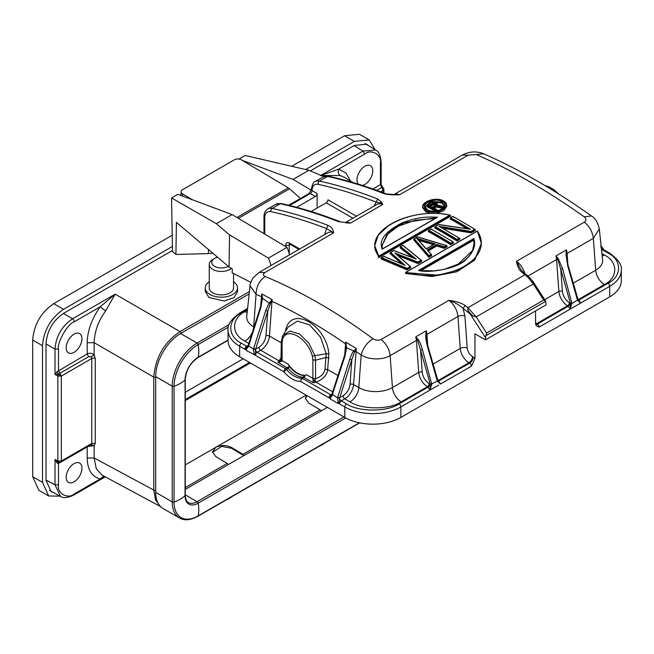 <?xml version="1.0" encoding="UTF-8"?>
<svg xmlns="http://www.w3.org/2000/svg" width="654" height="654" viewBox="0 0 654 654"><rect width="100%" height="100%" fill="white"/><g stroke="black" fill="none" stroke-linecap="round" stroke-linejoin="round"><path stroke-width="0.98" d="M155.693 377.186A1.488 0.858 180 0 1 153.764 377.121L94.143 342.696L94.143 354.942L95.247 358.482L95.247 443.445L94.143 445.758L91.208 444.622L91.773 443.461L91.773 358.498L61.345 376.066L57.871 376.083A2.477 1.406 -60.9 0 1 58.378 374.35L61.345 376.025L59.947 373.271L58.558 374.047L55.018 374.489L57.135 371.636L87.195 353.937L87.195 342.737C87.456 330.695 91.797 318.719 100.217 306.8L115.169 294.153L105.605 310.977C98.394 320.877 94.568 331.447 94.143 342.696L87.195 342.737M226.292 499.893A9.663 5.575 0 0 0 228.221 499.035L229.979 498.021A12.14 7.006 0 0 0 231.679 496.787M227.837 499.01A12.14 7.006 0 0 0 229.979 498.021M228.287 266.301A9.663 5.575 180 0 1 213.891 265.916A9.663 5.575 180 0 1 214.561 258.453A9.663 5.575 180 0 1 217.61 257.259M231.426 268.369A12.14 7.006 180 0 1 211.961 268.835A12.14 7.006 180 0 1 209.247 264.42A12.14 7.006 180 0 1 212.803 259.466L214.561 258.453M233.535 273.674L233.535 287.891A12.14 7.006 180 0 1 225.45 294.496A12.14 7.006 180 0 1 211.961 292.305A12.14 7.006 180 0 1 209.247 287.891L209.247 264.42M233.535 281.776A16.105 9.295 180 0 1 233.895 282.029A16.105 9.295 180 0 1 237.492 287.891A16.105 9.295 180 0 1 226.774 296.654A16.105 9.295 180 0 1 208.888 293.752A16.105 9.295 180 0 1 205.282 287.891A16.105 9.295 180 0 1 209.247 281.776M237.492 287.891L237.492 291.823L233.96 297.701L224.109 301.012L208.888 297.496L205.282 291.496L205.282 287.891M319.152 446.29A9.663 5.575 0 0 0 321.081 445.423L322.831 444.409A12.14 7.006 0 0 0 324.531 443.175M320.689 445.399A12.14 7.006 0 0 0 322.831 444.409M81.93 338.69A11.151 6.434 -60 0 1 77.066 349.906A11.151 6.434 -60 0 1 68.474 352.898A11.151 6.434 -60 0 1 66.16 347.789A11.151 6.434 -60 0 1 71.033 336.573A11.151 6.434 -60 0 1 79.625 333.581A11.151 6.434 -60 0 1 81.93 338.69M81.93 468.166A11.151 6.434 -60 0 1 77.066 479.382A11.151 6.434 -60 0 1 68.474 482.366A11.151 6.434 -60 0 1 66.16 477.265A11.151 6.434 -60 0 1 71.033 466.049A11.151 6.434 -60 0 1 79.625 463.057A11.151 6.434 -60 0 1 81.93 468.166M358.286 184.126A11.151 6.434 -60 0 1 356.994 179.883A11.151 6.434 -60 0 1 361.858 168.658A11.151 6.434 -60 0 1 370.45 165.675A11.151 6.434 -60 0 1 372.764 170.776A11.151 6.434 -60 0 1 362.357 185.409M249.526 362.447L185.278 399.545M185.278 400.534L250.384 362.945M185.278 392.261L243.223 358.809M48.666 495.969L38.856 490.304L32.7 476.701L42.51 482.366L48.666 495.969L60.094 496.157M32.7 476.701L32.7 340.064L42.51 345.729L42.51 482.366M32.7 340.064C33.943 324.605 40.957 312.465 53.718 303.652L172.206 235.244M42.51 345.729C43.761 330.262 50.767 318.13 63.536 309.317L172.403 246.46M305.639 169.541L354.37 141.403L369.24 139.931L375.11 149.725M291.651 166.288L344.56 135.738L359.43 134.274L369.24 139.931M172.476 250.466L63.536 313.364C52.892 320.705 47.055 330.818 46.017 343.702L46.017 480.338L51.143 491.677L53.465 492.593M368.692 145.76L366.755 144.223L354.37 145.45L310.298 170.89M212.689 253.09A14.126 8.298 -179.1 0 1 208.422 253.605L175.918 254.455L172.493 251.553L171.561 197.958L216.351 223.701L229.554 234.876L229.064 266.955L176.408 222.368L175.918 254.455M382.369 186.905L381.789 187.461L383.187 190.249L380.579 191.753M160.222 506.245L155.521 499.934L153.764 490.059L153.764 377.121C155.415 357.476 164.179 342.312 180.038 331.611L249.419 291.553M46.017 343.906L55.018 349.105L58.492 349.089C56.62 343.121 67.763 323.403 74.262 321.784L100.217 306.8L105.605 310.977M185.278 464.937L306.162 395.147M228.132 464.675A1.488 0.858 -120 0 0 227.191 463.4L215.787 456.59L212.517 451.922L215.787 447.328C221.044 444.884 226.292 444.933 231.549 447.483L242.961 454.301A1.488 0.858 60 0 1 243.901 455.568M320.991 411.064A1.488 0.858 -120 0 0 320.043 409.796L308.639 402.978L305.377 398.311L306.562 395.384M243.811 455.617L231.549 448.292L221.641 446.388L212.542 452.331M307.069 395.67L305.393 398.719M60.34 462.337L58.517 463.392L57.135 463.081L55.018 459.46L57.871 461.045L57.871 376.083L55.018 374.489L55.018 349.105C55.933 336.36 61.77 326.248 72.537 318.768L63.356 313.462M58.378 374.35L57.135 371.636M105.212 476.831L100.217 478.941L103.782 476.055M320.321 175.713L338.715 169.1C337.758 171.879 338.241 174.029 340.162 175.558L321.277 175.534M95.247 358.482A2.477 1.431 180 0 0 91.773 358.498L91.208 356.732L94.143 354.942C92.059 353.078 89.745 352.743 87.195 353.937L88.601 356.724L59.947 373.271L58.541 370.507M155.693 490.124A1.488 0.858 180 0 1 153.764 490.059L94.143 457.996L96.302 468.82L102.138 475.18L160.549 506.588M352.841 182.491L344.266 177.185L340.162 175.558M320.901 175.37L362.945 151.099L375.559 150.011L364.948 143.447M60.446 496.345L55.018 484.843L46.017 479.995M383.914 193.02L383.89 189.039L381.127 184.583L381.159 162.208A2.477 1.431 180 0 1 380.432 163.222C382.279 154.655 370.769 148.433 364.67 154.115L338.715 169.1L346.023 173.065L350.536 181.06M382.157 186.815L382.704 187.109M382.361 186.905L381.135 185.025M376.778 190.347L381.789 187.461L380.407 184.649L381.127 184.583M383.914 189.235L383.187 190.249L383.187 192.742M58.492 463.408L58.492 484.827C56.645 493.386 68.155 499.607 74.262 493.925L100.217 478.941C91.797 476.741 87.456 469.776 87.195 458.037L94.143 457.996L94.143 445.758L88.167 446.38M91.208 356.732L88.601 356.724M58.492 484.827L55.018 484.843L55.018 459.46L58.32 462.141M58.558 462.255L57.871 461.054L61.345 461.029L60.83 462.165L58.59 462.264L57.135 463.081M58.517 463.392L59.195 462.182M317.108 193.502A2.477 1.431 -60 0 1 315.351 196.535L310.274 193.6A2.477 1.431 120 0 0 312.023 190.567L317.108 193.502L317.108 208.062M315.351 196.535L296.679 207.318M311.165 211.495L326.215 202.805A2.477 1.431 120 0 0 327.965 199.772L356.438 216.204M270.887 211.651A2.477 1.79 -77.6 0 1 272.113 208.405A595.794 343.988 60 0 1 327.981 225.368L326.518 228.54C307.674 221.273 289.125 215.64 270.887 211.651C267.02 211.095 264.968 213.13 264.723 217.749L264.723 234.067M324.662 234.549L326.518 228.54L333.704 232.808L265.025 272.456C262.834 273.969 262.883 275.318 265.172 276.503C301.502 291.692 337.439 312.44 372.984 338.747C375.69 340.448 378.396 340.693 381.102 339.475L448.906 300.325C454.653 302.295 459.386 304.985 463.097 308.402L470.071 313.838L467.733 309.612L467.904 307.699A595.794 343.988 -120 0 0 465.133 305.565L463.097 308.402L464.92 316.144L467.242 348.075A4.954 2.6 -4.2 0 0 460.244 348.435L457.923 316.503A14.862 8.584 -120 0 0 448.906 300.325C456.508 301.388 461.92 303.129 465.133 305.565M527.737 275.759L528.367 277.729L525.015 274.729L527.933 275.914L523.47 272.456L522.252 272.587A595.794 343.988 60 0 1 525.015 274.729L467.904 307.699L476.177 316.912L486.601 333.033L543.711 300.055L545.681 301.192L546.09 304.862L485.472 339.867L485.472 337.652L470.071 313.838L472.891 315.996L476.177 316.912L533.296 283.942L532.323 280.607M425.77 202.274L422.582 206.868L425.918 211.095L438.254 212.149L446.78 205.34L443.739 201.146M422.582 206.868C422.435 201.089 436.341 196.862 443.33 200.786L446.78 205.34L446.78 206.223L443.682 210.833L436.022 213.4M430.814 213.384L425.918 211.986L422.582 207.751L422.582 206.844M450.516 216.253L378.707 257.717L378.707 256.826L450.516 215.37L450.516 216.253M388.312 225.761L378.241 235.211L374.693 245.724L378.838 256.098C360.125 233.838 408.39 205.977 449.813 215.125L378.838 256.098M378.707 257.717L374.693 245.765M421.601 261.494L417.963 263.595L417.963 262.695L421.601 260.594L421.601 261.494M393.806 250.646L416.14 259.049L414.562 258.469L400.166 246.967L400.166 247.866L412.134 257.357M383.808 256.417L405.153 265.393L403.649 264.764L390.168 252.746L390.168 253.638L401.482 263.668M410.589 266.701L394.844 252.975L417.922 262.074L417.963 262.695L396.267 254.104L410.696 266.897L407.058 268.99L407.025 268.369L381.683 257.635L381.078 258.886L407.058 269.889L407.058 268.99L381.078 257.995L383.841 256.384M410.696 266.897L410.189 266.538L410.696 267.788L407.058 269.889M417.963 263.595L398.343 255.771M447.058 246.795L444.328 248.373L444.328 247.474L447.058 245.904L447.058 246.795M428.877 257.292L431.599 255.722L431.599 254.823L431.125 254.455L431.599 254.823L428.877 256.401L428.991 255.689L414.284 238.808L413.81 239.094L413.81 239.993L428.877 257.292L428.877 256.401L413.81 239.094L417.514 236.944L447.058 245.904L446.404 245.634L444.262 246.869L444.328 247.474L436.815 245.054L436.815 245.945L428.288 250.866M453.418 243.124L450.696 244.694L450.696 243.803L453.418 242.233L453.418 243.124M450.704 243.149A597.282 344.846 -120 0 0 428.91 230.371L431.076 229.121A597.282 344.846 60 0 1 452.87 241.898L453.418 242.233L452.87 241.898L450.704 243.149L450.696 243.803L428.354 230.698L428.354 231.59A595.794 343.988 -120 0 1 450.696 244.694M475.245 230.527L471.15 232.881L471.15 231.99L475.245 229.636L475.245 230.527M469.188 229.17L470.496 229.309L469.188 229.17L450.173 218.101L450.173 218.992A595.794 343.988 -120 0 1 466.809 228.622M438.973 226.3L471.044 231.41L471.15 231.99L440.297 227.052L438.973 226.3A597.282 344.846 60 0 1 459.239 238.228L459.787 238.547L459.239 238.228L457.064 239.478L457.056 240.132L434.714 227.02L434.714 227.919A595.794 343.988 -120 0 1 457.056 241.024L457.056 240.132L459.787 238.547L459.787 239.446L457.056 241.024M471.15 232.881L442.725 228.287M477.224 231.205L477.224 231.205C495.814 257.3 447.647 285.111 406.248 272.178L405.537 272.563L405.537 273.454L431.967 276.528L456.884 271.745L474.739 260.096L481.344 243.353L475.131 258.731L459.664 269.677L438.074 275.203L405.537 272.563L477.346 231.107L481.344 243.353C481.336 239.062 480.003 234.933 477.338 231.001L405.733 272.326M394.133 194.483A14.862 8.584 60 0 1 399.578 194.769C391.975 195.055 386.563 194.598 383.342 193.404L384.519 193.249C365.57 185.94 346.906 180.275 328.529 176.253A2.477 1.79 102.4 0 0 327.482 176.441L319.422 181.093A14.862 8.584 60 0 0 315.105 181.608C313.699 181.477 312.432 184.085 311.296 189.431A2.477 1.431 0 0 0 312.023 190.437C312.269 185.818 314.321 183.782 318.187 184.338A2.477 1.79 -77.6 0 1 319.422 181.093A595.794 343.988 60 0 1 377.644 198.971L381.593 202.266L382.753 204.481L350.519 223.096L338.404 221.632L346.301 222.581M381.593 202.266L380.293 202.961L382.753 204.481A14.862 8.584 -120 0 0 376.769 204.465L345.492 222.523M377.644 198.971L376.173 202.143L380.293 202.961M523.47 272.456L520.772 269.342L516.529 261.281L584.333 222.139C586.524 220.529 586.475 218.755 584.186 216.809C547.848 190.96 511.919 170.212 476.374 154.565L468.256 155.121L399.578 194.769L394.771 194.491C388.566 194.263 385.149 193.846 384.519 193.249M584.333 222.139C589.434 226.259 592.442 231.647 593.358 238.309L599.301 228.99C597.772 222.311 595.156 217.97 591.461 215.959L584.186 216.809M522.252 272.587C519.112 270.118 517.2 266.35 516.529 261.281A14.862 8.584 60 0 1 524.81 273.486M372.984 338.747C366.919 342.704 362.978 348.116 361.163 354.991C367.474 358.457 369.477 358.302 375.641 358.915C381.617 358.915 386.44 357.828 390.127 355.645L416.402 340.472A14.862 8.584 -120 0 0 415.756 336.851L417.514 340.08L420.62 350.184L430.234 384.258L431.754 384.331L429.94 390.111L400.853 406.927L400.853 417.448L609.692 296.875A39.641 22.89 0 0 0 621.3 280.689L621.3 270.167A39.641 22.89 0 0 1 609.692 286.354L580.572 303.113L577.727 299.949M260.652 306.26L261.804 293.908L272.187 299.679L271.966 301.331C296.687 312.841 321.212 327 345.549 343.816L345.729 342.14L356.332 348.484L353.544 384.544L358.801 387.577A23.789 13.734 0 0 0 392.441 387.577L418.724 372.404L416.402 340.472L418.102 339.491C419.263 340.579 420.718 343.996 422.468 349.759L431.665 383.931L429.931 384.07A2.477 1.431 120 0 1 428.182 387.103L399.095 403.894C387.274 412.077 358.367 412.077 346.538 403.894L341.282 400.861L344.822 398.817L350.078 401.85A12.385 7.153 120 0 0 358.801 387.577L361.163 354.991L354.967 350.814L356.332 348.484L353.749 350.928L346.587 347.781L345.729 342.14L346.031 348.198L344.47 355.727A1.488 0.433 -162.3 0 0 344.928 356.234L346.587 347.781L346.064 347.666M265.025 272.456L259.041 272.44L252.984 277.917C250.621 282.512 249.648 285.103 250.049 285.692L256.049 294.308C256.335 286.55 259.376 280.615 265.172 276.503M327.981 225.368C331.12 226.603 333.025 229.08 333.704 232.808A14.862 8.584 -120 0 0 327.719 232.791L259.041 272.44M345.852 222.548A14.862 8.584 60 0 1 350.519 223.096L345.852 222.9M443.134 200.811C453.933 206.01 436.357 216.163 426.179 210.604C415.421 205.609 432.989 195.464 443.134 200.811L443.134 200.811M450.516 215.37L449.813 215.125L450.516 215.37M421.601 260.594L421.094 260.251L421.601 260.594M402.897 245.397L421.094 260.251L417.922 262.074M416.14 259.049L400.681 246.664L400.166 246.967L402.839 245.422M414.595 258.436L393.822 250.498L390.324 252.518M405.153 265.393L390.667 252.444L390.168 252.746L393.855 250.605M403.673 264.739L383.816 256.278L381.257 257.75M394.844 252.975L410.189 266.538L407.025 268.369M444.262 246.869L436.741 244.449L436.815 245.054L427.773 250.269M427.724 250.302L431.599 254.823M475.245 229.636L474.69 229.301L475.245 229.636M438.809 224.657L470.496 229.309A597.282 344.846 -120 0 0 450.729 217.774L452.895 216.523A597.282 344.846 60 0 1 474.69 229.301L471.044 231.41M457.064 239.478A597.282 344.846 -120 0 0 435.27 226.693L438.924 224.584M440.297 227.044L459.631 238.334M374.055 206.035L376.173 202.143C356.52 194.434 337.194 188.499 318.187 184.338M528.056 276.013L556.562 259.556A14.862 8.584 -120 0 0 555.916 255.927L566.429 249.861L565.996 254.112L567.721 265.9L566.511 256.679L566.429 249.861A14.862 8.584 60 0 1 567.075 253.482L593.358 238.309L595.671 270.241A23.789 13.734 0 0 0 602.596 259.687L599.301 228.99M555.916 255.927L557.674 259.156L560.78 269.268L562.628 268.835L558.263 258.575L555.916 255.927M527.852 275.849L528.955 276.838M432.973 364.18L460.244 348.435A12.385 7.153 -120 0 0 468.967 362.708L469.703 363.125L438.695 381.029L440.42 384.037L437.322 381.118L427.569 346.816L426.351 337.603L426.269 330.777A14.862 8.584 60 0 1 426.915 334.407L457.923 316.503A4.954 2.6 175.8 0 1 464.92 316.144M427.569 346.816C426.081 340.889 425.509 336.965 425.836 335.028L426.269 330.777L415.756 336.851L418.102 339.491M344.748 354.811L345.549 343.816L346.268 344.069M285.389 331.521L285.945 328.954C292.248 305.5 326.305 325.136 328.848 353.724L327.679 369.616L338.134 375.649M281.359 357.272L279.037 360.836L260.725 350.266A12.385 7.153 120 0 0 269.448 335.993L271.966 301.331L271.402 301.077L272.187 299.679L269.137 303.064L262.507 298.249L261.804 293.908L261.935 299.646L260.374 307.176L248.168 345.5L245.201 349.081C245.871 349.62 246.967 348.729 248.479 346.391L248.618 345.116M250.049 285.692L246.762 316.332A23.789 13.734 0 0 0 253.678 326.886L256.049 294.308L262.401 297.063M441.949 201.497C451.538 205.642 435.638 214.888 427.373 209.918C417.783 205.936 433.725 196.674 441.949 201.497L441.687 201.996L444.36 205.454L441.834 209.157M382.165 249.174C378.543 240.304 385.149 231.557 401.997 222.949C418.879 216.515 427.659 216.866 437.551 217.202L382.443 249.035M416.598 238.269L435.123 243.803L426.179 248.97L416.598 238.269L417.53 239.111L434.46 244.179M428.991 255.689L431.125 254.455L427.242 249.934L436.741 244.449M473.888 238.514C476.03 245.185 473.561 252.019 466.49 259.017C458.691 268.385 430.07 273.47 418.503 270.486L419.32 270.658L473.602 239.323L473.888 238.514L418.503 270.486L419.32 270.658M566.511 256.679L566.511 256.679C567.476 264.363 567.737 263.439 568.13 265.41L578.463 300.946M544.708 299.671L558.884 291.488A2.477 1.3 175.8 0 1 562.383 291.308L560.78 269.268L570.394 303.333L571.825 303.006L562.628 268.835M562.383 291.308C563.078 296.221 565.399 300.031 569.364 302.72L570.509 303.652L571.825 303.006M577.482 300.194L577.539 299.589L577.482 300.194L580.572 303.113L570.1 309.195L571.915 303.407L577.482 300.194L567.721 265.9M426.351 337.603L426.351 337.603C427.315 345.279 427.577 344.356 427.969 346.326L438.303 381.871L437.567 380.873M437.199 380.734L437.248 380.211M354.443 350.201L354.967 350.814L351.844 359.618A1.488 0.433 -162.3 0 1 349.833 359.062L337.619 397.493L339.72 397.714L337.709 397.166M354.501 351.639L353.749 350.928C352.416 352.539 351.108 355.253 349.833 359.062M337.546 397.82C337.726 401.106 338.306 402.97 339.303 403.412L339.549 398.147L337.546 397.82L332.69 394.648L332.6 393.888L344.928 356.234M282.242 336.777L282.667 338.96C287.09 326.346 307.87 338.339 312.301 356.07L314.893 355.621L315.555 360.191L315.555 378.699L312.882 378.388L312.972 379.884L313.446 382.762L315.555 378.699C321.081 376.761 324.229 373.565 325.005 369.118L326.223 353.814L314.893 355.621L308.811 343.162L299.516 334.014L289.926 331.071L283.051 335.232L281.359 341.086L280.958 360.37L281.539 359.054L282.087 360.616L288.136 364.106L289.231 366.109L287.319 367.679L285.569 368.692L257.186 352.302A2.477 1.431 120 0 0 255.477 354.877L255.452 349.588L253.45 349.269L253.613 348.607L265.737 310.511L267.748 311.067L271.402 301.077L271.091 300.668M332.943 391.959L315.988 382.173C323.027 379.434 326.926 375.249 327.679 369.616L325.005 369.118M305.205 375.331L301.559 378.167L302.385 378.404L304.143 377.391L305.205 375.331L306.824 374.897L312.882 378.388L312.882 359.872L315.555 360.191L326.248 357.378L328.921 357.877M328.848 353.724L326.223 353.814L320.583 337.251L309.661 324.915L297.366 321.106L288.201 327.033L283.043 335.257M261.992 298.232L262.507 298.249L260.832 307.682L248.708 345.778M265.737 310.511L269.137 303.064L270.061 303.791M427.119 209.779L425.002 206.705L430.978 201.53L441.687 201.996L441.687 202.887L444.319 205.896M382.41 248.912L381.961 245.324L389.392 231.328L404.376 222.597L436.504 217.676M417.35 238.857L426.179 248.97M474.076 243.762L473.602 239.323L474.076 243.353L472.54 250.596L456.909 265.287M557.47 193.208L545.093 185.63M601.181 246.484A1.488 1.071 -29.5 0 0 601.116 245.937M570.509 303.652L570.1 309.195L539.084 327.123L536.239 325.659L535.577 323.419L535.577 310.936M601.615 250.556L602.677 249.942L607.934 252.975C622.117 259.802 622.117 276.495 607.934 283.321L578.855 300.112L580.572 303.113L578.855 304.159M471.452 366.166A2.477 1.431 -120 0 0 469.703 363.125A4.954 2.861 120 0 0 473.21 357.059L474.959 358.417L471.452 366.166L440.42 384.037L438.303 381.871M430.348 384.568L429.94 390.111L427.446 386.678L401.172 401.85A12.385 7.153 60 0 1 392.441 387.577L390.127 355.645C389.318 349.113 386.31 343.718 381.102 339.475M422.468 349.759L420.62 350.184L422.222 372.224C422.917 377.145 425.239 380.947 429.204 383.645L429.931 384.07M332.714 393.667L332.804 394.329M258.968 347.233C262.924 344.535 265.254 340.734 265.949 335.813L267.748 311.067L255.624 349.162L258.968 347.233A2.477 1.431 60 0 0 260.725 350.266L257.186 352.302A2.477 1.431 60 0 1 255.452 349.588L255.624 349.162L253.613 348.607M260.742 307.02L260.832 307.682M248.594 346.097L248.504 345.337L248.594 346.097L253.523 348.942L255.526 349.391M425.035 207.13L431.436 202.266L441.687 202.887M381.969 245.822L386.767 234.827L398.245 226.227L415.339 220.226L435.074 218.501M433.308 244.71L418.74 240.353M436.815 245.945L444.328 248.373M473.602 240.214L420.849 270.674M600.952 247.228L600.879 245.781M571.849 308.206L570.1 309.195L568.342 306.178A2.477 1.431 120 0 0 570.092 303.145M400.853 417.448A39.641 22.89 180 0 1 344.789 417.448L239.666 356.757A39.641 22.89 180 0 1 228.058 340.571L228.058 330.049A39.641 22.89 0 0 0 239.666 346.236A2.477 1.431 120 0 1 241.416 343.203C227.24 336.377 227.24 319.683 241.416 312.857L247.506 309.342M431.681 389.056L429.94 390.111L431.681 389.056M438.695 385.075L431.689 389.122M339.573 403.428A2.477 1.431 120 0 1 341.282 400.861A2.477 1.431 60 0 1 339.549 398.147L339.622 397.943M343.064 395.784C347.021 393.087 349.35 389.285 350.045 384.364L351.844 359.618L339.72 397.714L343.064 395.784A2.477 1.431 -120 0 0 344.822 398.817A12.385 7.153 120 0 0 353.544 384.544A2.477 1.3 4.2 0 0 350.045 384.364M332.502 394.076L332.575 394.951L332.502 394.076M332.69 394.648L332.575 394.951C331.063 397.28 329.968 398.172 329.297 397.632L330.793 398.499L330.769 399.292L337.775 403.33L337.799 402.545L339.303 403.412M281.539 340.546L282.087 342.091L282.087 360.616L281.416 361.67L278.015 362.308L288.144 368.398L289.591 366.722L289.231 366.109M280.958 360.37L278.015 362.308L279.037 360.836L280.958 360.37L281.416 361.67M255.477 354.877L253.687 354.329L283.82 371.725L288.144 368.398A22.792 13.162 -120 0 0 303.317 377.154L313.446 382.762L315.988 382.173L315.212 380.146L312.972 379.884M332.322 393.888L330.769 394.787L302.385 378.404A2.477 1.431 120 0 0 301.151 379.712L300.636 381.437C295.028 381.413 289.428 378.175 283.82 371.725A2.477 1.431 -60 0 1 284.327 370.001L285.569 368.692L286.395 369.404A22.792 13.162 60 0 0 301.559 378.167L300.636 381.437L330.777 398.834M329.297 397.632L329.06 397.362A2.477 1.431 -60 0 1 330.769 394.787A2.477 1.431 60 0 0 331.75 395.008M436.373 206.999L436.373 206.116L441.556 207.179L442.84 206.435L442.84 207.326L441.556 208.062L436.373 206.999L434.215 208.242M435.392 211.062A595.794 343.988 -120 0 0 427.561 207.114L427.561 206.214L435.899 210.441L436.995 209.811L436.635 210.907M601.296 247.555L603.814 249.771M331.537 395.253L329.06 397.362M288.136 364.106A21.803 12.59 -120 0 0 306.824 374.897M253.45 349.269C253.629 352.555 254.21 354.419 255.207 354.852M433.267 207.898L432.686 207.58L433.267 207.898L436.373 206.116L436.267 205.519L441.458 206.582L441.556 208.062M437.109 205.299L436.594 205.094L437.485 204.71L437.485 205.192M437.485 204.71L436.627 203.451A597.282 344.846 -120 0 0 436.014 203.141L433.161 203.116L428.1 205.863A597.282 344.846 -120 0 1 435.891 209.795L435.899 211.013M253.687 354.329L246.672 350.732L246.697 349.947L245.201 349.081M441.458 206.582L442.129 206.198L436.594 205.094L436.921 203.762L437.322 204.032L436.921 203.762M436.267 205.519L432.686 207.58A597.282 344.846 60 0 1 436.422 209.493L436.995 209.811L435.891 209.795M289.591 366.722A21.803 12.59 -120 0 0 304.674 375.421M432.752 203.525L435.384 203.402L436.038 204.931L432.188 207.326A597.282 344.846 -120 0 0 428.959 205.716L432.752 203.525L433.013 204.048L435.172 203.925L435.172 204.816A595.794 343.988 -120 0 1 435.703 205.078L436.046 205.454M435.384 203.402A597.282 344.846 60 0 1 436.005 203.721L436.431 204.162L435.973 205.135M429.539 206.026L428.959 205.716L429.539 206.026L433.013 204.048L433.013 204.923L435.172 204.816M436.414 204.653L436.431 204.162L436.046 204.555M436.005 203.721L435.703 205.078M434.526 203.214L434.452 204.653M433.618 203.255L433.733 204.694M433.013 204.923L430.504 206.37M474.959 358.417L474.959 333.793L485.472 339.867M527.933 275.914L532.879 281.383L545.771 301.306L485.881 335.715L485.472 337.652M486.601 333.033L485.881 335.715M238.383 218.338L289.542 188.802A7.431 4.292 -120 0 0 288.267 187.862L241.4 159.862A4.954 2.91 0.9 0 0 234.394 159.789L182.531 189.725A4.954 2.91 0.9 0 0 181.084 191.745A4.954 2.91 0.9 0 0 182.531 193.846L182.499 196.045M192.431 199.756L182.531 193.846M289.542 188.802L300.423 198.448M242.364 160.434L293.09 179.392L308.868 170.285L245.144 155.472L238.955 159.053M216.351 223.701L232.121 214.594L177.872 194.32L171.561 197.958M181.044 194.565L180.054 195.137M308.868 170.285L323.844 176.613M232.121 214.594L287.008 247.384A23.789 13.734 60 0 1 289.436 254.888M293.09 179.392L311.222 190.224M250.793 282.258L232.186 272.873L232.252 268.859L229.064 266.955M229.554 234.876L268.434 258.109A23.789 13.734 60 0 1 270.87 265.606M287.008 247.384L268.434 258.109M249.166 293.924L180.569 333.532A35.185 20.315 120 0 0 155.693 376.622L172.223 386.162A1.488 0.858 -0 0 0 174.046 386.293A32.708 18.884 -0 0 0 185.057 379.933A1.488 0.858 -0 0 0 185.278 379.492C186.055 370.262 190.249 363.003 197.843 357.713A1.488 0.858 60 0 0 198.121 357.305A18.476 10.668 120 0 0 185.057 379.933L185.057 495.65A1.488 0.858 0 0 0 185.278 495.209C185.425 499.067 186.48 501.512 188.434 502.542A17.347 10.014 120 0 0 197.107 501.683L185.278 494.849M185.278 489.421L327.36 407.385M155.693 376.622L155.693 492.339A35.185 20.315 120 0 0 162.977 508.444L179.515 517.993C184.289 520.846 190.396 520.29 197.843 516.317A1.488 0.858 -120 0 0 198.121 515.908A32.708 18.884 -120 0 0 198.121 503.196A1.488 0.858 -120 0 0 197.107 501.683L343.898 416.933M53.718 303.652L63.536 309.317M344.56 135.738L354.37 141.403M74.262 321.784A2.477 1.431 -120 0 0 72.537 318.768L115.169 294.153L180.038 331.611A1.488 0.858 60 0 1 181.06 333.246M354.084 145.621L362.945 151.099L364.67 154.115M242.961 454.301L320.043 409.796M185.278 487.606L227.191 463.4M231.549 448.292L231.549 447.483M58.492 349.089L58.492 370.507M105.269 476.864L73.747 495.062L74.262 493.925M380.432 163.222L380.432 184.641L372.927 188.973M87.195 458.037L87.195 446.944M95.247 443.445L91.773 443.461L61.345 461.029L61.345 376.025M60.83 462.165L91.208 444.622M263.995 233.633L263.995 216.736A2.477 1.431 -0 0 0 264.723 217.749M285.741 246.632L285.741 244.988C285.962 242.667 287.131 241.988 289.248 242.961L299.671 248.978M289.632 205.511L310.274 193.6A2.477 1.431 60 0 0 309.031 193.478L311.296 189.554A2.477 1.431 0 0 0 312.023 190.567L312.023 190.437M352.931 218.232L326.215 202.805M469.294 312.735L471.052 314.697M472.891 315.996L468.534 311.451M425.918 211.986L426.179 210.604M383.342 193.404A595.794 343.988 -120 0 0 327.482 176.441A14.862 8.584 -120 0 0 323.166 176.956L315.105 181.608M468.256 155.121L462.272 155.104L394.06 194.483M476.374 154.565L483.698 153.772C476.357 150.96 469.212 151.401 462.272 155.104M267.797 208.92A14.862 8.584 60 0 1 272.113 208.405L280.174 203.754A14.862 8.584 -120 0 0 275.857 204.269L267.797 208.92C265.164 210.76 263.897 213.368 263.995 216.736M339.581 221.485C319.822 213.727 300.366 207.759 281.228 203.566A2.477 1.79 102.4 0 0 280.174 203.754A595.794 343.988 -120 0 1 338.404 221.632M565.996 254.112L567.075 253.482L567.868 264.437M573.133 283.256L595.671 270.241A12.385 7.153 60 0 0 604.402 284.515L578.12 299.687A12.385 7.153 60 0 1 577.662 299.409M569.364 302.72A2.477 1.431 -60 0 1 567.607 305.761A12.385 7.153 -120 0 1 558.884 291.488L556.562 259.556L558.263 258.575M543.711 300.055L533.296 283.942L528.367 277.729M425.836 335.028L426.915 334.407L427.708 345.361M431.665 383.931L437.322 381.118M265.949 335.813A2.477 1.3 4.2 0 1 269.448 335.993L281.359 342.868M602.195 255.967A12.385 7.153 120 0 0 604.402 255.019C618.194 261.714 618.194 277.819 604.402 284.515M535.716 324.564A4.954 2.861 120 0 0 537.335 324.082L568.342 306.178L567.607 305.761L536.599 323.665A12.385 7.153 60 0 1 535.577 323.002M467.242 348.075C467.757 351.762 469.507 354.615 472.474 356.634A4.954 2.861 -60 0 1 468.967 362.708L437.959 380.612A12.385 7.153 60 0 1 437.501 380.334M429.204 383.645A2.477 1.431 -60 0 1 427.446 386.678A12.385 7.153 -120 0 1 418.724 372.404A2.477 1.3 175.8 0 1 422.222 372.224M401.172 401.85C389.571 409.813 361.67 409.813 350.078 401.85M286.509 329.739L285.945 328.954M252.681 331.357A12.385 7.153 -60 0 1 244.956 341.159C231.156 334.464 231.164 318.351 244.956 311.664A12.385 7.153 -120 0 0 247.155 312.612M254.038 327.09L253.678 326.886A12.385 7.153 -60 0 1 253.172 329.82M244.956 311.664L247.416 310.241M289.248 242.961A2.477 1.431 120 0 0 289.763 244.097L298.943 249.395M285.741 244.988A2.477 1.431 0 0 0 289.248 244.988A2.477 1.431 60 0 1 289.575 243.999M289.248 254.014L289.248 244.988L290.278 244.392M604.402 255.019L601.942 253.597M578.046 300.349A2.477 1.431 120 0 0 578.855 300.112L578.12 299.687A2.477 1.431 -60 0 1 577.809 299.834M539.084 327.123A2.477 1.431 60 0 0 537.335 324.082L536.599 323.665A4.954 2.861 -60 0 1 535.618 324.065M437.886 381.274A2.477 1.431 120 0 0 438.695 381.029L437.959 380.612A2.477 1.431 -60 0 1 437.649 380.759M248.226 345.337L246.672 346.236L241.416 343.203M244.956 341.159L248.847 343.407M601.402 248.561A2.477 1.431 -120 0 0 602.677 249.942A2.477 1.431 120 0 1 603.92 249.82L601.198 246.067M609.692 296.875L609.692 286.354A2.477 1.431 -120 0 0 607.934 283.321M607.934 252.975A2.477 1.431 -60 0 1 609.176 252.853C618.185 259.27 622.232 265.042 621.3 270.167M399.095 403.894A2.477 1.431 60 0 1 400.853 406.927A39.641 22.89 180 0 1 344.789 406.927L344.789 417.448M337.775 402.88L344.789 406.927A2.477 1.431 -60 0 1 346.538 403.894M247.653 346.457A2.477 1.431 60 0 1 246.672 346.236A2.477 1.431 -60 0 0 244.964 348.811M247.604 308.443L240.181 312.735A2.477 1.431 60 0 1 241.416 312.857M239.666 356.757L239.666 346.236L246.672 350.282M282.087 342.091L282.667 338.96M312.301 356.07L312.882 359.872M472.474 356.634L473.21 357.059M469.122 311.893L468.174 310.74M236.961 217.488L288.267 187.862M208.422 253.605L208.487 249.534M180.569 333.532L197.107 343.072A1.488 0.858 60 0 1 198.121 344.593A32.708 18.884 60 0 1 198.121 357.305L228.058 340.023M228.344 327.147L198.121 344.593A34.049 19.661 120 0 0 174.046 386.293L174.046 502.01A32.708 18.884 0 0 0 185.057 495.65A18.476 10.668 120 0 0 198.121 503.196L345.729 417.971M229.064 324.621L197.107 343.072A35.185 20.315 120 0 0 172.223 386.162L172.223 501.88A1.488 0.858 0 0 0 174.046 502.01A34.049 19.661 120 0 0 198.121 515.908L359.398 422.803M155.693 492.339L172.223 501.88A35.185 20.315 120 0 0 179.515 517.993M73.747 495.062C67.615 497.939 63.16 498.356 60.381 496.312L49.557 490.492M381.159 162.208C380.522 155.341 378.658 151.278 375.559 150.011M483.698 153.772C519.358 169.492 555.279 190.216 591.453 215.959M450.23 215.133C435.866 211.602 413.737 213 395.678 221.477C381.846 228.401 374.848 236.486 374.693 245.724M421.495 260.39L402.88 245.266L400.322 246.746M446.821 245.675L417.473 236.846L413.949 238.873M453.271 242.005L431.076 228.99L428.517 230.461M475.09 229.407L452.895 216.392L450.344 217.864M438.859 224.502L469.719 229.096M438.842 224.502L434.885 226.791M328.529 176.253L323.166 176.956M281.228 203.566L275.857 204.269M288.618 205.266L309.031 193.478M287.883 327.548L288.193 327.025M444.36 205.454C445.66 208.373 435.147 213.556 427.569 209.893L425.002 206.705M436.986 217.398L382.353 248.945M382.435 248.986L381.961 245.324M434.648 243.942L426.244 248.79L417.366 238.841M427.642 250.122L431.534 254.651M474.076 243.329C473.864 251.128 469.327 257.758 460.473 263.227L443.706 269.546L433.708 270.895L419.001 270.47M331.496 395.294L344.47 355.727M544.995 185.572L548.984 186.733L553.537 189.333L558.606 193.919M283.051 335.232L282.144 336.965M240.181 312.735C231.164 319.152 227.126 324.924 228.058 330.049M609.176 252.853L603.92 249.82M436.888 205.078L442.537 206.206M437.313 203.966L437.477 204.645M436.177 203.108L436.856 203.443M432.032 203.484L436.153 203.1M432.016 203.492L427.741 205.961M433.079 207.661L436.815 209.566M435.768 205.143L432.188 207.212L429.351 205.789M435.728 205.176L436.112 204.759M181.084 191.745L181.027 195.497M228.058 340.276L197.843 357.713M197.843 516.317L359.716 422.868M185.278 495.209L185.278 379.492"/></g></svg>
